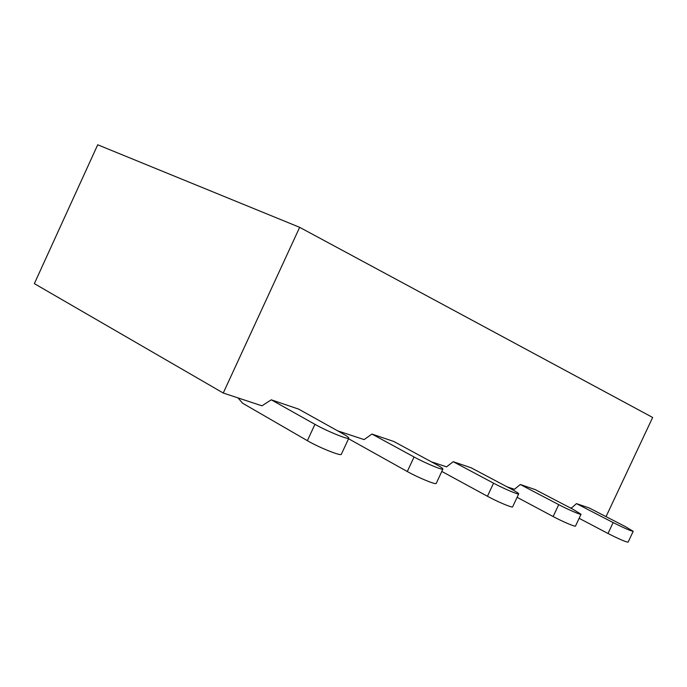 <?xml version="1.0" encoding="UTF-8"?>
<svg xmlns="http://www.w3.org/2000/svg" width="687" height="687" viewBox="0 0 687 687"><rect width="100%" height="100%" fill="white"/><g stroke="black" fill="none" stroke-linecap="round" stroke-linejoin="round"><path stroke-width="1.03" d="M606.037 516.641L652.65 417.456L299.661 227.328L97.709 144.785L34.35 283.628L223.249 393.024L261.945 405.819L271.271 399.808L298.622 409.108L341.946 433.231C346.626 435.859 348.919 437.516 348.798 438.194C348.927 440.118 326.66 431.032 314.938 424.334L271.271 399.808M299.661 227.328L223.249 393.024M569.497 507.478L571.378 508.097L576.487 503.623L589.145 507.933L625.359 526.594L633.199 531.309C630.846 531.008 624.165 528.097 613.13 522.567L576.487 503.623M507.1 486.851L514.469 489.281L520.265 484.498L535.225 489.591L573.224 509.419L581.039 514.262C581.15 515.198 567.951 509.514 558.729 504.644L520.265 484.498M431.41 461.827L446.559 466.842L453.231 461.698L471.17 467.804L511.025 488.929C516.126 491.652 518.676 493.3 518.702 493.876C518.814 495.035 503.528 488.543 493.549 483.176L453.231 461.698M337.652 430.843L364.127 439.594L371.933 434.047L393.84 441.501L435.524 464.06C440.487 466.765 442.943 468.431 442.9 469.058C443.021 470.526 424.867 462.952 414.055 456.984L371.933 434.047M348.798 438.194L341.336 454.279C341.345 456.451 319.008 447.538 307.372 440.676L242.605 403.217L238.028 397.91M442.9 469.058L436.211 483.416C436.236 485.074 418.04 477.611 407.288 471.522L348.549 438.735M340.099 431.651L340.529 432.441M518.702 493.876L512.639 506.834C512.682 508.14 497.362 501.725 487.435 496.263L441.793 471.428M581.039 514.262L575.5 526.07C575.551 527.118 562.335 521.502 553.147 516.547L517.096 497.311M633.199 531.309L628.098 542.146C625.702 541.957 619.004 539.063 608.004 533.49L579.141 518.316M307.372 440.676L314.938 424.334M407.288 471.522L414.055 456.984M487.435 496.263L493.549 483.176M553.147 516.547L558.729 504.644M608.004 533.49L613.13 522.567"/></g></svg>
